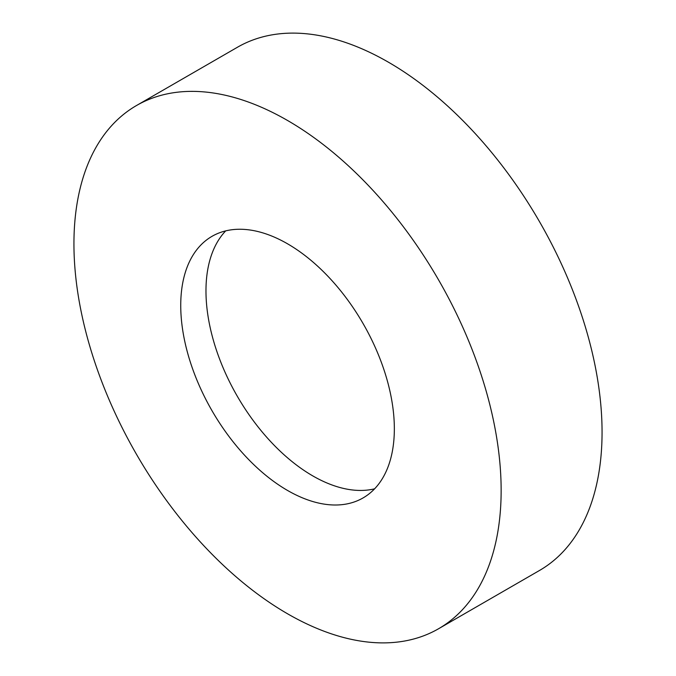 <?xml version="1.0" encoding="UTF-8"?>
<svg xmlns="http://www.w3.org/2000/svg" width="676" height="676" viewBox="0 0 676 676"><rect width="100%" height="100%" fill="white"/><g stroke="black" fill="none" stroke-linecap="round" stroke-linejoin="round"><path stroke-width="1.01" d="M287.545 120.48A302.079 174.408 60 0 1 484.886 386.68A302.079 174.408 60 0 1 438.58 628.739A302.079 174.408 60 0 1 287.545 613.783A302.079 174.408 60 0 1 90.195 347.582A302.079 174.408 60 0 1 136.501 105.524A302.079 174.408 60 0 1 287.545 120.48M136.501 105.524L237.42 47.261A302.079 174.408 60 0 1 388.455 62.217A302.079 174.408 60 0 1 585.805 328.418A302.079 174.408 60 0 1 539.499 570.476L438.58 628.739M374.614 488.816A151.044 87.204 60 0 1 312.768 475.887A151.044 87.204 60 0 1 217.875 354.351A151.044 87.204 60 0 1 225.7 230.879M287.545 490.455A151.044 87.204 60 0 1 188.866 357.359A151.044 87.204 60 0 1 212.019 236.33A151.044 87.204 60 0 1 287.545 243.808A151.044 87.204 60 0 1 386.216 376.904A151.044 87.204 60 0 1 363.063 497.933A151.044 87.204 60 0 1 287.545 490.455"/></g></svg>
